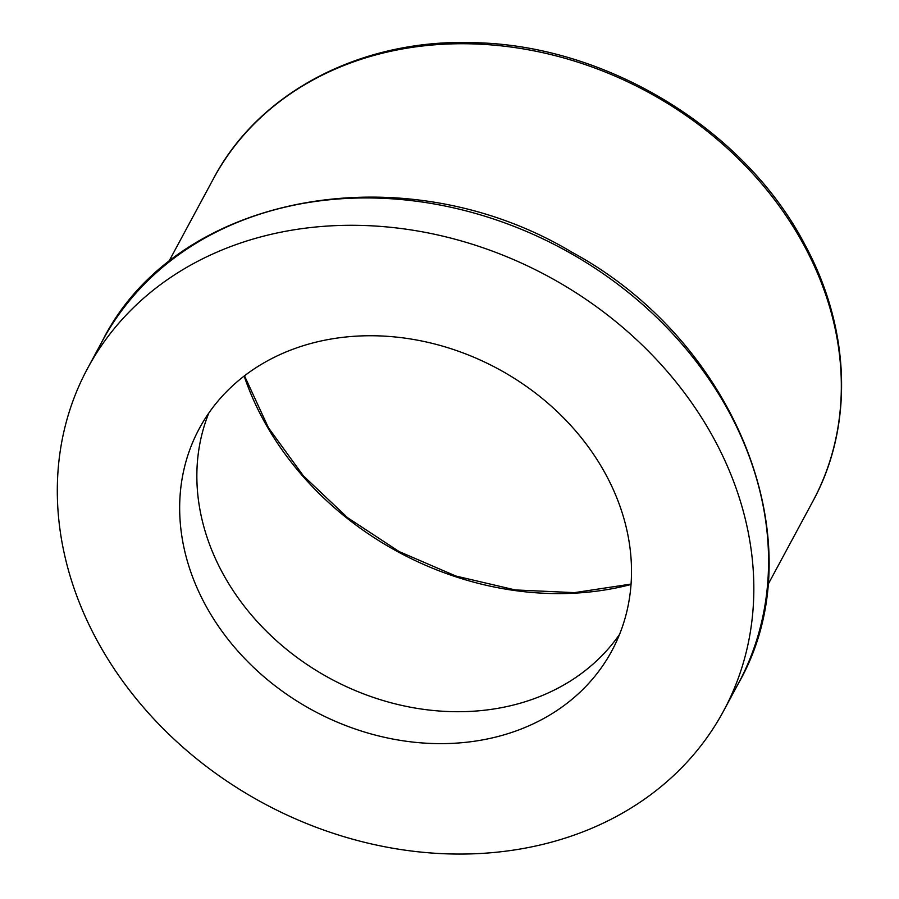 <?xml version="1.0" encoding="UTF-8"?>
<svg xmlns="http://www.w3.org/2000/svg" width="899" height="899" viewBox="0 0 899 899"><rect width="100%" height="100%" fill="white"/><g stroke="black" fill="none" stroke-linecap="round" stroke-linejoin="round"><path stroke-width="1.35" d="M715.514 441.589A361.196 299.446 28.3 0 1 723.56 710.997A361.196 299.446 28.3 0 1 263.553 803.301A361.196 299.446 28.3 0 1 87.596 368.365A361.196 299.446 28.3 0 1 396.268 227.919A361.196 299.446 28.3 0 1 715.514 441.589M204.523 603.319A234.313 194.251 -151.7 0 0 411.618 741.933A234.313 194.251 -151.7 0 0 611.859 650.82A234.313 194.251 -151.7 0 0 497.709 368.669A234.313 194.251 -151.7 0 0 199.297 428.553A234.313 194.251 -151.7 0 0 204.523 603.319M208.793 413.079A234.313 194.251 -151.7 0 0 221.716 571.404A234.313 194.251 -151.7 0 0 418.26 708.558A234.313 194.251 -151.7 0 0 619.557 634.379M805.223 247.551A340.35 282.162 -151.7 0 0 504.395 46.209A340.35 282.162 -151.7 0 0 213.535 178.553C259.126 91.822 361.713 38.601 473.627 42.68C606.78 44.849 745.653 129.771 805.448 245.719C850.746 329.731 853.747 426.677 812.797 501.417A340.35 282.162 -151.7 0 0 805.223 247.551M730.246 414.225A361.196 299.446 -151.7 0 0 411 200.567A361.196 299.446 -151.7 0 0 102.34 341.013C176.047 193.487 403.842 151.403 572.011 252.259C737.922 342.249 817.461 546.187 738.293 683.645A361.196 299.446 -151.7 0 0 730.246 414.225M631.019 584.485A294.007 243.741 28.3 0 1 244.157 376.063M767.768 585.002L812.797 501.417M168.495 262.148L213.535 178.553M723.56 710.997L738.293 683.645M87.596 368.365L102.34 341.013M631.042 584.08L574.483 592.643L515.217 589.935L455.905 576.045L399.178 551.604L347.553 517.678L303.323 475.773L268.453 427.778L244.483 375.816"/></g></svg>
